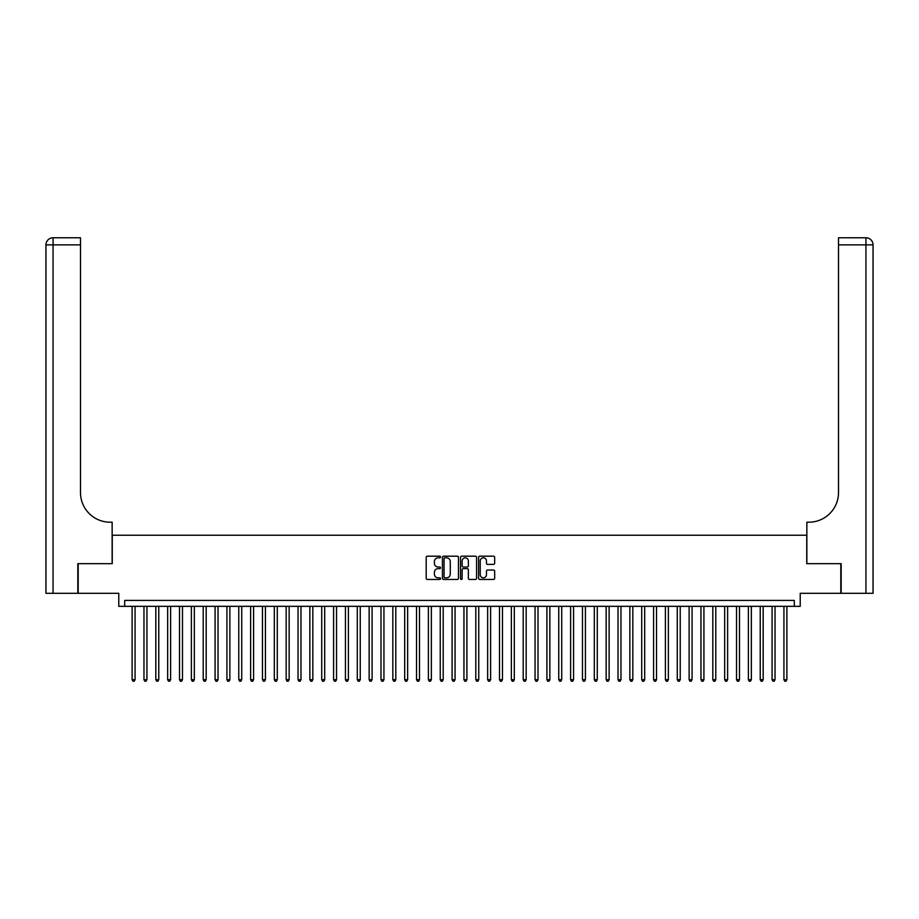 <?xml version="1.0" encoding="UTF-8"?>
<svg xmlns="http://www.w3.org/2000/svg" width="919" height="919" viewBox="0 0 919 919"><rect width="100%" height="100%" fill="white"/><g stroke="black" fill="none" stroke-linecap="round" stroke-linejoin="round"><path stroke-width="1.38" d="M440.534 557.006A0.816 0.816 0 0 0 439.719 556.19L427.369 556.19A1.16 1.16 0 0 0 426.198 557.351L426.198 578.292A1.16 1.16 0 0 0 427.369 579.452L439.719 579.452A0.816 0.816 0 0 0 440.534 578.637A0.816 0.816 0 0 0 439.719 577.821L438.122 577.821A3.722 3.722 0 0 1 434.4 574.099L434.4 572.353A3.722 3.722 0 0 1 438.122 568.631L439.719 568.631A0.816 0.816 0 0 0 440.534 567.816A0.816 0.816 0 0 0 439.719 567.012L438.122 567.012A3.722 3.722 0 0 1 434.4 563.278L434.4 561.543A3.722 3.722 0 0 1 438.122 557.822L439.719 557.822A0.816 0.816 0 0 0 440.534 557.006M493.492 564.392A1.16 1.16 0 0 0 494.663 563.221L494.663 557.351A1.16 1.16 0 0 0 493.492 556.19L479.775 556.19A1.16 1.16 0 0 0 478.604 557.351L478.604 578.292A1.16 1.16 0 0 0 479.775 579.452L493.492 579.452A1.16 1.16 0 0 0 494.663 578.292L494.663 571.193A1.16 1.16 0 0 0 493.492 570.033L487.621 570.033A1.16 1.16 0 0 0 486.461 571.193L486.461 574.708A3.113 3.113 0 0 1 483.348 577.821A3.113 3.113 0 0 1 480.235 574.708L480.235 560.923A3.113 3.113 0 0 1 483.348 557.822A3.113 3.113 0 0 1 486.461 560.923L486.461 563.221A1.16 1.16 0 0 0 487.621 564.392L493.492 564.392M794.303 606.333L800.219 606.333L800.219 593.306L840.816 593.306L840.816 563.669L806.744 563.669L806.744 535.226L112.256 535.226L112.256 563.669L78.184 563.669L78.184 593.306L118.781 593.306L118.781 606.333L794.303 606.333L794.303 600.417L124.697 600.417L124.697 606.333M458.478 557.351A1.16 1.16 0 0 0 457.317 556.19L443.59 556.19A1.16 1.16 0 0 0 442.43 557.351L442.43 578.292A1.16 1.16 0 0 0 443.59 579.452L457.317 579.452A1.16 1.16 0 0 0 458.478 578.292L458.478 557.351M461.683 556.19L475.41 556.19A1.16 1.16 0 0 1 476.57 557.351L476.57 578.292A1.16 1.16 0 0 1 475.41 579.452L469.529 579.452A1.16 1.16 0 0 1 468.368 578.292L468.368 569.803A1.16 1.16 0 0 0 467.208 568.631L463.314 568.631A1.16 1.16 0 0 0 462.142 569.803L462.142 578.637A0.816 0.816 0 0 1 461.327 579.452A0.816 0.816 0 0 1 460.522 578.637L460.522 557.351A1.16 1.16 0 0 1 461.683 556.19M444.876 557.822A0.816 0.816 0 0 0 444.061 558.626L444.061 577.006A0.816 0.816 0 0 0 444.876 577.821L446.554 577.821A3.722 3.722 0 0 0 450.276 574.099L450.276 561.543A3.722 3.722 0 0 0 446.554 557.822L444.876 557.822M468.368 560.981A3.113 3.113 0 0 0 465.255 557.879A3.113 3.113 0 0 0 462.142 560.981L462.142 565.84A1.16 1.16 0 0 0 463.314 567.012L467.208 567.012A1.16 1.16 0 0 0 468.368 565.84L468.368 560.981M132.106 606.333L132.106 679.692L135.07 679.692L135.07 606.333M135.07 679.692L134.185 681.232L133.002 681.232L132.106 679.692M77.828 563.669L112.141 563.669L112.141 522.199L110.119 522.199A29.626 29.626 0 0 1 80.493 492.561L80.493 244.879L53.061 244.879L53.061 593.306L77.828 593.306L77.828 563.669M53.061 593.306L45.95 593.306L45.95 244.879A7.111 7.111 0 0 1 53.061 237.768L80.493 237.768L80.493 244.879M110.119 522.199A29.626 29.626 0 0 1 80.493 492.561M53.061 237.768A7.111 7.111 0 0 0 45.95 244.879L53.061 244.879L53.061 237.768M841.172 563.669L806.859 563.669L806.859 522.199L808.881 522.199A29.626 29.626 0 0 0 838.507 492.561L838.507 237.768L865.939 237.768A7.111 7.111 0 0 1 873.05 244.879L873.05 593.306L841.172 593.306L841.172 563.669M808.881 522.199A29.626 29.626 0 0 0 838.507 492.561M873.05 244.879A7.111 7.111 0 0 0 865.939 237.768A7.111 7.111 0 0 1 873.05 244.879L838.507 244.879M143.961 606.333L143.961 679.692L146.925 679.692L146.925 606.333M146.925 679.692L146.029 681.232L144.846 681.232L143.961 679.692M155.816 606.333L155.816 679.692L158.769 679.692L158.769 606.333M158.769 679.692L157.884 681.232L156.701 681.232L155.816 679.692M167.66 606.333L167.66 679.692L170.624 679.692L170.624 606.333M170.624 679.692L169.739 681.232L168.556 681.232L167.66 679.692M179.515 606.333L179.515 679.692L182.479 679.692L182.479 606.333M182.479 679.692L181.583 681.232L180.4 681.232L179.515 679.692M191.37 606.333L191.37 679.692L194.323 679.692L194.323 606.333M194.323 679.692L193.438 681.232L192.255 681.232L191.37 679.692M203.214 606.333L203.214 679.692L206.178 679.692L206.178 606.333M206.178 679.692L205.293 681.232L204.11 681.232L203.214 679.692M215.069 606.333L215.069 679.692L218.033 679.692L218.033 606.333M218.033 679.692L217.137 681.232L215.954 681.232L215.069 679.692M226.924 606.333L226.924 679.692L229.876 679.692L229.876 606.333M229.876 679.692L228.992 681.232L227.809 681.232L226.924 679.692M238.768 606.333L238.768 679.692L241.731 679.692L241.731 606.333M241.731 679.692L240.847 681.232L239.664 681.232L238.768 679.692M250.623 606.333L250.623 679.692L253.587 679.692L253.587 606.333M253.587 679.692L252.691 681.232L251.507 681.232L250.623 679.692M262.478 606.333L262.478 679.692L265.43 679.692L265.43 606.333M265.43 679.692L264.546 681.232L263.362 681.232L262.478 679.692M274.322 606.333L274.322 679.692L277.285 679.692L277.285 606.333M277.285 679.692L276.401 681.232L275.218 681.232L274.322 679.692M286.177 606.333L286.177 679.692L289.14 679.692L289.14 606.333M289.14 679.692L288.244 681.232L287.061 681.232L286.177 679.692M298.032 606.333L298.032 679.692L300.984 679.692L300.984 606.333M300.984 679.692L300.099 681.232L298.916 681.232L298.032 679.692M309.875 606.333L309.875 679.692L312.839 679.692L312.839 606.333M312.839 679.692L311.955 681.232L310.771 681.232L309.875 679.692M321.73 606.333L321.73 679.692L324.694 679.692L324.694 606.333M324.694 679.692L323.798 681.232L322.615 681.232L321.73 679.692M333.586 606.333L333.586 679.692L336.538 679.692L336.538 606.333M336.538 679.692L335.653 681.232L334.47 681.232L333.586 679.692M345.429 606.333L345.429 679.692L348.393 679.692L348.393 606.333M348.393 679.692L347.508 681.232L346.325 681.232L345.429 679.692M357.284 606.333L357.284 679.692L360.248 679.692L360.248 606.333M360.248 679.692L359.352 681.232L358.169 681.232L357.284 679.692M369.139 606.333L369.139 679.692L372.092 679.692L372.092 606.333M372.092 679.692L371.207 681.232L370.024 681.232L369.139 679.692M380.983 606.333L380.983 679.692L383.947 679.692L383.947 606.333M383.947 679.692L383.062 681.232L381.879 681.232L380.983 679.692M392.838 606.333L392.838 679.692L395.802 679.692L395.802 606.333M395.802 679.692L394.906 681.232L393.723 681.232L392.838 679.692M404.693 606.333L404.693 679.692L407.645 679.692L407.645 606.333M407.645 679.692L406.761 681.232L405.578 681.232L404.693 679.692M416.537 606.333L416.537 679.692L419.501 679.692L419.501 606.333M419.501 679.692L418.616 681.232L417.433 681.232L416.537 679.692M428.392 606.333L428.392 679.692L431.356 679.692L431.356 606.333M431.356 679.692L430.46 681.232L429.276 681.232L428.392 679.692M440.247 606.333L440.247 679.692L443.199 679.692L443.199 606.333M443.199 679.692L442.315 681.232L441.131 681.232L440.247 679.692M452.091 606.333L452.091 679.692L455.054 679.692L455.054 606.333M455.054 679.692L454.17 681.232L452.987 681.232L452.091 679.692M463.946 606.333L463.946 679.692L466.909 679.692L466.909 606.333M466.909 679.692L466.013 681.232L464.83 681.232L463.946 679.692M475.801 606.333L475.801 679.692L478.753 679.692L478.753 606.333M478.753 679.692L477.869 681.232L476.685 681.232L475.801 679.692M487.644 606.333L487.644 679.692L490.608 679.692L490.608 606.333M490.608 679.692L489.724 681.232L488.54 681.232L487.644 679.692M499.499 606.333L499.499 679.692L502.463 679.692L502.463 606.333M502.463 679.692L501.567 681.232L500.384 681.232L499.499 679.692M511.355 606.333L511.355 679.692L514.307 679.692L514.307 606.333M514.307 679.692L513.422 681.232L512.239 681.232L511.355 679.692M523.198 606.333L523.198 679.692L526.162 679.692L526.162 606.333M526.162 679.692L525.277 681.232L524.094 681.232L523.198 679.692M535.053 606.333L535.053 679.692L538.017 679.692L538.017 606.333M538.017 679.692L537.121 681.232L535.938 681.232L535.053 679.692M546.908 606.333L546.908 679.692L549.861 679.692L549.861 606.333M549.861 679.692L548.976 681.232L547.793 681.232L546.908 679.692M558.752 606.333L558.752 679.692L561.716 679.692L561.716 606.333M561.716 679.692L560.831 681.232L559.648 681.232L558.752 679.692M570.607 606.333L570.607 679.692L573.571 679.692L573.571 606.333M573.571 679.692L572.675 681.232L571.492 681.232L570.607 679.692M582.462 606.333L582.462 679.692L585.414 679.692L585.414 606.333M585.414 679.692L584.53 681.232L583.347 681.232L582.462 679.692M594.306 606.333L594.306 679.692L597.27 679.692L597.27 606.333M597.27 679.692L596.385 681.232L595.202 681.232L594.306 679.692M606.161 606.333L606.161 679.692L609.125 679.692L609.125 606.333M609.125 679.692L608.229 681.232L607.045 681.232L606.161 679.692M618.016 606.333L618.016 679.692L620.968 679.692L620.968 606.333M620.968 679.692L620.084 681.232L618.901 681.232L618.016 679.692M629.86 606.333L629.86 679.692L632.823 679.692L632.823 606.333M632.823 679.692L631.939 681.232L630.756 681.232L629.86 679.692M641.715 606.333L641.715 679.692L644.678 679.692L644.678 606.333M644.678 679.692L643.782 681.232L642.599 681.232L641.715 679.692M653.57 606.333L653.57 679.692L656.522 679.692L656.522 606.333M656.522 679.692L655.638 681.232L654.454 681.232L653.57 679.692M665.413 606.333L665.413 679.692L668.377 679.692L668.377 606.333M668.377 679.692L667.493 681.232L666.309 681.232L665.413 679.692M677.269 606.333L677.269 679.692L680.232 679.692L680.232 606.333M680.232 679.692L679.336 681.232L678.153 681.232L677.269 679.692M689.124 606.333L689.124 679.692L692.076 679.692L692.076 606.333M692.076 679.692L691.191 681.232L690.008 681.232L689.124 679.692M700.967 606.333L700.967 679.692L703.931 679.692L703.931 606.333M703.931 679.692L703.046 681.232L701.863 681.232L700.967 679.692M712.822 606.333L712.822 679.692L715.786 679.692L715.786 606.333M715.786 679.692L714.89 681.232L713.707 681.232L712.822 679.692M724.677 606.333L724.677 679.692L727.63 679.692L727.63 606.333M727.63 679.692L726.745 681.232L725.562 681.232L724.677 679.692M736.521 606.333L736.521 679.692L739.485 679.692L739.485 606.333M739.485 679.692L738.6 681.232L737.417 681.232L736.521 679.692M748.376 606.333L748.376 679.692L751.34 679.692L751.34 606.333M751.34 679.692L750.444 681.232L749.261 681.232L748.376 679.692M760.231 606.333L760.231 679.692L763.184 679.692L763.184 606.333M763.184 679.692L762.299 681.232L761.116 681.232L760.231 679.692M772.075 606.333L772.075 679.692L775.039 679.692L775.039 606.333M775.039 679.692L774.154 681.232L772.971 681.232L772.075 679.692M783.93 606.333L783.93 679.692L786.894 679.692L786.894 606.333M786.894 679.692L785.998 681.232L784.815 681.232L783.93 679.692M865.939 593.306L865.939 237.768"/></g></svg>
